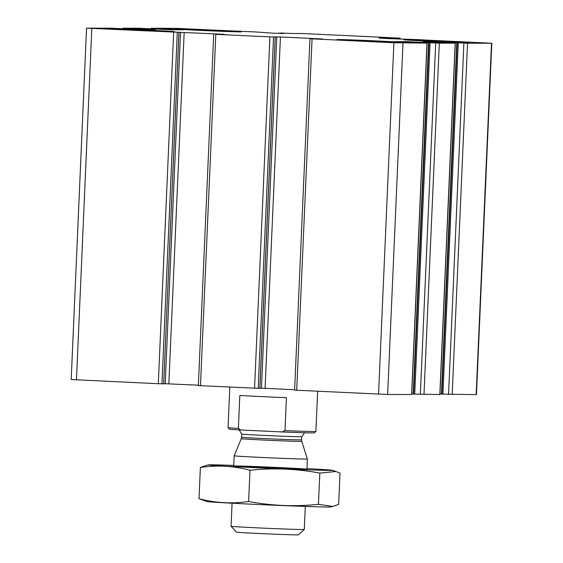 <?xml version="1.0" encoding="UTF-8"?>
<svg xmlns="http://www.w3.org/2000/svg" width="563" height="563" viewBox="0 0 563 563"><rect width="100%" height="100%" fill="white"/><g stroke="black" fill="none" stroke-linecap="round" stroke-linejoin="round"><path stroke-width="0.84" d="M280.423 36.961L269.902 36.891L215.805 34.336L224.222 34.301L86.54 28.164L110.82 28.192L143.445 29.719L155.177 29.748L123.051 28.22L139.019 28.249L171.645 29.776L183.376 29.797L151.25 28.277L175.353 28.319L243.955 31.465A190.526 2.329 -177.5 0 1 255.539 31.936L272.295 33.14L284.055 33.491L280.494 32.999A190.526 2.329 -177.5 0 1 291.479 33.477L301.747 33.491L400.103 38.143L389.842 38.122A190.526 2.329 -177.5 0 1 399.04 38.594L378.948 38.066L387.048 38.573L418.59 39.642A190.526 2.329 -177.5 0 1 427.021 40.114L491.802 43.238L467.522 43.203L434.896 41.676L423.165 41.655L455.291 43.175L439.323 43.154L406.697 41.627L394.846 41.606L427.092 43.126L411.75 394.508L387.647 394.466L294.611 390.138L309.953 38.756L322.578 38.981L280.423 36.961L265.082 388.343L294.625 389.737M427.092 43.126L393.903 42.753L309.953 38.756M276.792 36.827L261.45 388.21L265.082 388.343M261.45 388.21L259.909 388.203M259.846 388.4L198.359 385.592L213.701 34.209M198.373 385.191L163.657 383.656M178.935 32.485L163.65 383.86L158.309 383.727L71.198 379.546L86.54 28.164M400.103 38.143L400.061 39.121M491.802 43.238L476.46 394.621L441.934 394.121M456.797 42.675L441.455 394.058L441.878 394.079M441.455 394.058L439.977 393.987M455.291 43.175L439.949 394.557L413.735 394.072M428.598 42.626L413.256 394.009L413.678 394.03M413.256 394.009L411.771 393.938M405.17 39.663A32.978 0.401 -177.5 0 1 441.476 40.965A32.978 0.401 -177.5 0 1 469.732 42.598A32.978 0.401 -177.5 0 1 468.402 42.647A32.978 0.401 -177.5 0 1 432.102 41.352A32.978 0.401 -177.5 0 1 403.847 39.72A32.978 0.401 -177.5 0 1 405.17 39.663M338.272 39.537A32.978 0.401 -177.5 0 1 374.578 40.839A32.978 0.401 -177.5 0 1 402.834 42.471A32.978 0.401 -177.5 0 1 401.503 42.528A32.978 0.401 -177.5 0 1 365.197 41.226A32.978 0.401 -177.5 0 1 336.941 39.593A32.978 0.401 -177.5 0 1 338.272 39.537M109.94 28.748A32.978 0.401 -177.5 0 1 146.239 30.05A32.978 0.401 -177.5 0 1 174.495 31.683A32.978 0.401 -177.5 0 1 173.172 31.739A32.978 0.401 -177.5 0 1 136.865 30.437A32.978 0.401 -177.5 0 1 108.61 28.804A32.978 0.401 -177.5 0 1 109.94 28.748M176.838 28.875A32.978 0.401 -177.5 0 1 213.145 30.177A32.978 0.401 -177.5 0 1 241.4 31.809A32.978 0.401 -177.5 0 1 240.07 31.866A32.978 0.401 -177.5 0 1 203.764 30.564A32.978 0.401 -177.5 0 1 175.508 28.931A32.978 0.401 -177.5 0 1 176.838 28.875M240.971 430.012L238.381 428.422A43.97 0.535 2.5 0 1 228.05 427.634A43.97 0.535 2.5 0 0 228.05 427.634L229.451 429.161A42.499 0.521 2.5 0 0 240.971 430.012L282.267 431.962A42.499 0.521 2.5 0 0 314.372 432.863L315.899 431.469A43.97 0.535 2.5 0 0 315.899 431.462L317.659 391.257M282.267 431.962L284.984 430.625A43.97 0.535 2.5 0 0 314.126 431.532A43.97 0.535 2.5 0 0 315.899 431.469M238.381 428.422L239.817 395.479A43.97 0.535 -177.5 0 0 286.419 397.682L284.984 430.625M232.083 503.223L231.076 526.278A36.637 0.45 2.5 0 0 231.076 526.285L236.446 532.148A31.021 0.38 2.5 0 0 267.418 533.872A31.021 0.38 2.5 0 0 298.425 534.85L304.287 529.48A36.637 0.45 2.5 0 0 304.287 529.473L305.294 506.418M231.076 526.285A36.637 0.45 2.5 0 0 267.664 528.326A36.637 0.45 2.5 0 0 304.287 529.48M233.708 466.016A36.637 0.45 2.5 0 0 270.296 468.057A36.637 0.45 2.5 0 0 306.912 469.211A36.637 0.45 2.5 0 0 280.606 467.628A36.637 0.45 2.5 0 0 233.708 466.016L234.152 455.812A36.637 0.45 2.5 0 0 270.74 457.86A36.637 0.45 2.5 0 0 307.363 459.014A36.637 0.45 2.5 0 0 307.363 459.007L306.919 469.204M206.917 501.549A61.923 0.753 2.5 0 0 268.685 504.969A61.923 0.753 2.5 0 0 330.509 506.946L332.719 506.454L318.447 504.335C295.026 506.784 271.753 505.834 248.628 501.492C231.942 503.955 215.404 503.026 199.013 498.691L206.917 501.549M318.447 504.335L319.812 473.089L335.977 471.498L340.017 473.124L338.652 504.371L332.719 506.454M199.013 498.691L200.379 467.445C217.065 464.982 233.603 465.918 249.993 470.246C273.414 467.797 296.687 468.747 319.812 473.089M206.311 465.376L200.379 467.445M248.628 501.492L249.993 470.246M233.736 465.404A61.923 0.753 2.5 0 0 208.514 464.876A61.923 0.753 2.5 0 0 270.282 468.367A61.923 0.753 2.5 0 0 332.114 470.274A61.923 0.753 2.5 0 0 306.948 468.599M426.972 43.133L411.63 394.515M402.988 43.084L387.647 394.466M393.903 42.753L378.561 394.135M312.057 38.882L296.715 390.265M275.18 37.031L259.839 388.414M273.534 37.024L258.192 388.407M269.902 36.891L254.56 388.273M215.805 34.336L200.463 385.718M184.171 32.415L168.83 383.797M180.54 32.281L165.198 383.663M177.289 32.478L161.947 383.86M173.65 32.344L158.309 383.727M91.804 28.481L76.462 379.863M134.923 28.748L134.895 29.353M133.107 28.685L133.079 29.269M132.594 28.685L132.565 29.248M130.778 28.614L130.75 29.163M125.155 28.347L125.134 28.896M163.129 28.804L163.101 29.41M161.307 28.734L161.285 29.325M160.793 28.734L160.772 29.297M158.977 28.671L158.956 29.213M153.354 28.403L153.333 28.945M279.093 32.957L279.072 33.4L279.079 32.95M399.343 38.636L399.329 39.093M491.506 43.252L476.164 394.635M467.522 43.203L452.18 394.586M463.891 43.069L448.549 394.452M458.268 42.809L442.926 394.191M438.528 41.817L438.507 42.422M434.896 41.676L434.875 42.246M455.171 43.182L439.83 394.564M439.323 43.154L423.981 394.536M435.692 43.02L420.35 394.403M430.069 42.753L414.727 394.135M410.328 41.761L410.3 42.366M406.697 41.627L406.669 42.197M301.796 441.357L301.599 439.851A30.043 0.366 2.5 0 1 271.57 438.901A30.043 0.366 2.5 0 1 241.569 437.226L241.238 438.718A30.311 0.373 2.5 0 0 271.5 440.407A30.311 0.373 2.5 0 0 301.796 441.357L307.363 459.007M241.569 437.226L241.703 434.087A30.043 0.366 2.5 0 0 271.704 435.762A30.043 0.366 2.5 0 0 301.733 436.712L301.599 439.851M275.244 37.024L259.902 388.407M178.992 32.478L163.65 383.86M123.051 28.22L123.023 28.797M151.25 28.277L151.229 28.847M399.667 38.636L399.653 39.107M457.219 42.746L441.878 394.128M429.013 42.689L413.671 394.072M228.05 427.627L229.817 387.105M241.238 438.718L234.152 455.812M241.703 434.087L239.141 429.907M304.646 432.764L301.733 436.712M208.514 464.876L206.304 465.362M332.114 470.274L335.984 471.491"/></g></svg>

